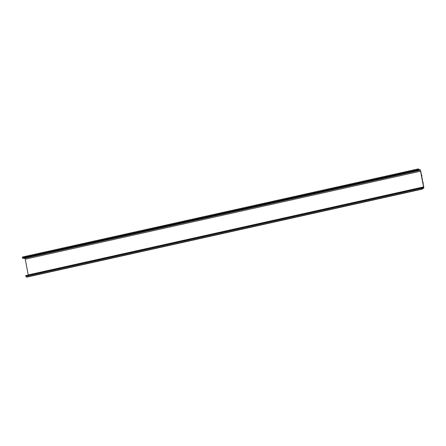 <?xml version="1.0" encoding="UTF-8"?>
<svg xmlns="http://www.w3.org/2000/svg" width="446" height="446" viewBox="0 0 446 446"><rect width="100%" height="100%" fill="white"/><g stroke="black" fill="none" stroke-linecap="round" stroke-linejoin="round"><path stroke-width="0.67" d="M418.053 169.413L418.432 169.329L418.053 169.413L417.941 170.456L417.824 169.748A0.825 0.295 -102.5 0 1 417.958 168.989L418.337 168.906A1.087 0.39 -102.5 0 1 418.911 169.709L419.837 169.692A1.522 0.546 -102.5 0 1 420.729 171.192L421.409 174.787L421.949 175.456L421.593 175.429M417.824 169.748L22.523 257.727A0.825 0.295 -102.5 0 1 22.657 256.968L417.958 168.989L22.657 256.968M418.432 169.329L418.677 169.72L418.008 169.87M419.48 170.216L419.24 170.467A0.87 0.312 -102.5 0 1 419.173 170.5A0.87 0.312 -102.5 0 1 418.677 169.72M419.931 170.116A1.087 0.39 -102.5 0 1 420.567 171.186L25.266 259.165L28.243 274.903A1.087 0.39 -102.5 0 1 28.254 274.981M28.243 274.903L423.538 186.924L420.567 171.186M423.538 186.924A1.087 0.39 -102.5 0 1 423.377 187.972A1.087 0.39 -102.5 0 1 423.304 187.972L422.473 187.588A0.87 0.312 -102.5 0 0 422.334 187.543L421.303 187.772M421.598 175.429L422.858 182.481L423.315 182.682L423.02 183.328L423.7 186.93A1.522 0.546 -102.5 0 1 423.466 188.396A1.522 0.546 -102.5 0 1 423.371 188.396L422.429 188.335A1.087 0.39 -102.5 0 1 422.228 189.115A1.087 0.39 -102.5 0 1 422.156 189.115L421.738 189.009A0.825 0.295 -102.5 0 1 421.314 188.24L421.169 187.532L421.676 188.586L422.117 188.691L422.189 188.307A0.87 0.312 -102.5 0 1 422.334 187.543M26.994 277.061A1.087 0.39 -102.5 0 1 26.927 277.094A1.087 0.39 -102.5 0 1 26.86 277.089L26.442 276.988A0.825 0.295 -102.5 0 1 26.019 276.213L25.946 276.041M25.79 276.074L421.091 188.1L25.79 276.074L25.684 275.656L421.169 187.532M24.904 258.251A1.087 0.39 -102.5 0 1 25.266 259.165M23.939 258.44A0.87 0.312 -102.5 0 1 23.878 258.479A0.87 0.312 -102.5 0 1 23.571 258.223M417.941 170.456L22.4 258.273L22.333 257.855L417.607 169.898M417.696 170.3L22.4 258.273M25.684 275.656L420.985 187.682M422.189 188.307L421.548 188.452M421.314 188.24L26.019 276.213M421.738 189.009L26.442 276.988M26.86 277.089L422.156 189.115M422.44 188.602L423.371 188.396M421.576 175.674L421.883 175.607M417.629 169.881L22.333 257.855M419.173 170.5L23.878 258.479M422.228 189.115L26.927 277.094M423.466 188.396L422.44 188.625M421.922 175.624L421.576 175.702"/></g></svg>
